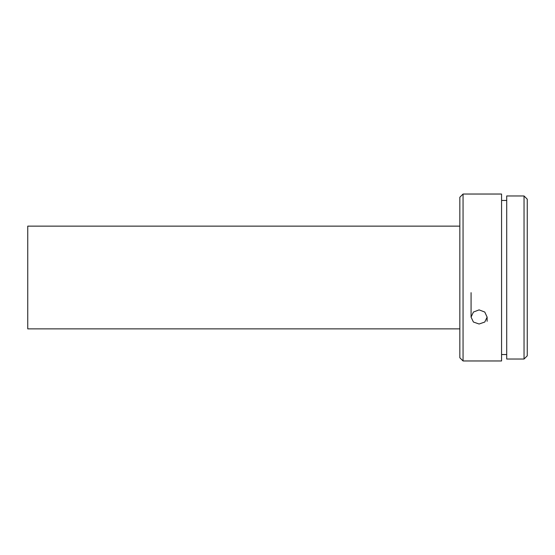 <?xml version="1.0" encoding="UTF-8"?>
<svg xmlns="http://www.w3.org/2000/svg" width="555" height="555" viewBox="0 0 555 555"><rect width="100%" height="100%" fill="white"/><g stroke="black" fill="none" stroke-linecap="round" stroke-linejoin="round"><path stroke-width="0.83" d="M459.838 328.865L27.75 328.865L27.75 226.135L459.838 226.135M463.05 360.965L459.838 357.753L459.838 197.247L463.05 194.035L463.05 360.965L501.567 360.965L501.567 194.035L463.05 194.035M479.097 324.009L484.772 322.032L487.123 317.134L484.772 312.049L479.097 309.884L473.422 312.049L471.07 317.134L473.422 322.032L479.097 324.009M501.567 354.541L506.708 354.541M501.567 200.459L506.708 200.459M506.708 359.036L506.708 195.964L524.038 195.964L524.038 359.036L506.708 359.036M524.038 195.964L527.25 199.176L527.25 355.824L524.038 359.036M471.07 292.658L471.07 317.134M487.123 317.134L487.123 321.296"/></g></svg>
